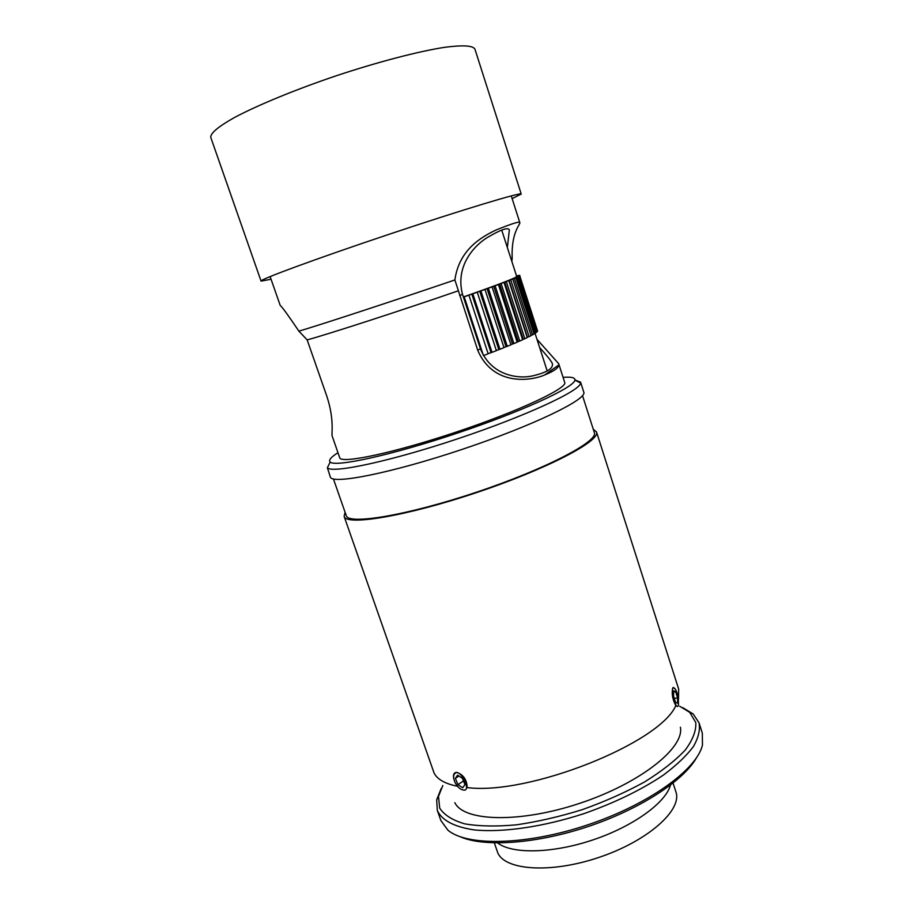 <?xml version="1.0" encoding="UTF-8"?>
<svg xmlns="http://www.w3.org/2000/svg" width="914" height="914" viewBox="0 0 914 914"><rect width="100%" height="100%" fill="white"/><g stroke="black" fill="none" stroke-linecap="round" stroke-linejoin="round"><path stroke-width="1.37" d="M679.673 706.248L689.704 712.337L695.771 722.483C696.342 730.617 692.835 739.792 685.271 750.017C675.32 760.608 661.759 771.245 644.587 781.927C625.702 792.289 605.011 801.509 582.515 809.576C559.688 816.67 537.615 821.755 516.296 824.851C496.165 826.644 478.947 826.313 464.643 823.834C452.453 820.224 444.147 815.002 439.714 808.147L438.48 796.402L442.81 785.526M441.222 788.474L436.686 799.773L437.303 810.341C441.725 820.292 453.995 826.816 474.115 829.901C502.392 832.757 543.11 826.93 583.875 813.654C614.825 802.778 641.342 789.902 663.438 775.038C676.463 765.292 686.448 755.809 693.372 746.601C698.433 737.758 700.318 729.818 699.016 722.768L693.166 713.96L682.724 707.642M699.016 722.768L702.318 733.119L702.466 744.979C697.096 769.394 648.814 804.48 587.633 824.885C526.498 845.416 466.848 846.444 447.894 830.163L440.902 820.589L437.303 810.341M460.553 836.881C484.683 847.358 536.587 843.816 588.228 826.507C639.88 809.233 683.455 780.819 696.411 757.935M670.453 785.126C665.7 802.812 633.094 826.507 592.74 839.977C552.399 853.527 512.103 854.236 497.662 842.959M673.07 783.092L675.88 791.775C682.632 809.964 647.775 841.188 598.579 857.526C549.44 874.092 502.837 870.117 497.319 851.517L494.348 842.914M465.295 789.993L464.381 790.05M457.686 786.508L456.452 784.92M453.732 778.591C453.036 775.083 453.721 773.027 455.812 772.444L457.011 772.41C463.604 774.946 466.985 780.008 467.134 787.582C528.441 795.603 659.828 743.173 675.823 705.597C672.533 699.416 671.504 693.589 672.738 688.105L673.081 687.591L675.069 688.779M680.393 727.213C684.655 747.755 640.543 783.092 580.356 803.12C520.237 823.343 463.775 821.663 454.841 802.675M593.255 429.226L596.499 431.922L678.668 689.087L678.519 699.313M457.4 786.257C445.118 783.755 437.36 779.379 434.116 773.13L344.121 516.376L345.081 512.274M596.499 431.922C600.841 440.811 546.926 469.111 476.445 492.635C405.999 516.261 345.949 526.098 344.121 516.376M536.986 339.345L558.671 363.669L558.831 364.96C558.534 367.954 553.827 371.278 544.687 374.946C531.251 380.921 493.206 386.656 477.714 350.233L454.886 279.947C459.102 249.465 481.678 236.886 496.085 229.985C511.36 223.816 519.255 221.314 519.78 222.456C520.9 224.216 511.097 231.288 512.183 258.171L511.874 261.53M270.121 276.576L280.21 305.413C281.992 306.75 288.218 315.33 298.889 331.154L307.15 339.894L326.881 396.368C334.844 420.646 331.074 434.778 332.25 436.264L339.711 457.697C340.648 464.152 393.637 453.058 456.189 432.082C518.764 411.186 567.8 388.142 564.703 382.418L558.683 363.669M454.886 279.947C395.179 300.318 320.277 324.87 298.889 331.154M507.35 247.477L509.349 229.951C508.195 226.98 500.769 229.563 487.059 237.697C474.549 245.352 454.944 265.974 462.53 294.399L480.41 348.748C491.069 375.7 518.169 379.002 531.959 376.031C546.949 372.592 553.724 368.365 552.284 363.349C550.959 360.642 546.743 355.386 539.637 347.56M458.44 290.766C400.88 310.634 327.109 334.535 307.15 339.894M563.081 377.368C571.364 376.694 575.306 377.619 574.906 380.144C574.266 387.399 521.871 411.563 456.612 433.362C391.375 455.229 335.027 467.454 330.183 462.016C328.366 460.245 330.959 457.137 337.974 452.693M580.596 382.155L583.783 392.152C587.565 399.212 532.805 425.798 461.993 449.437C391.215 473.166 331.519 484.877 330.331 476.959L327.383 467.808C332.228 473.703 390.609 461.284 458.36 438.583C526.121 415.939 580.264 390.712 580.63 383.08L580.596 382.155L574.94 379.95M582.515 395.613L594.329 432.585C598.59 441.325 545.555 469.145 476.32 492.258C407.118 515.473 348.063 525.162 346.246 515.599L333.439 478.97M463.387 297.027L464.186 296.81L483.415 355.569M483.506 355.546L488.167 353.798L468.905 295.153L467.888 295.439L472.812 293.782L492.018 352.336L488.11 353.649M471.807 294.068L490.989 352.553M492.018 352.336L496.382 350.656L477.245 292.206L476.091 292.549L480.89 290.903L499.969 349.251L496.325 350.485M479.736 291.246L498.793 349.514M499.969 349.251L503.991 347.651L484.98 289.441L483.7 289.829L488.339 288.23L507.281 346.326L503.934 347.469M487.048 288.618L505.979 346.646M507.281 346.326L510.937 344.818L492.063 286.87L490.658 287.304L495.091 285.762L513.897 343.573L510.869 344.624M493.686 286.185L512.48 343.95M513.897 343.573L517.164 342.19L498.427 284.528L496.908 284.997L501.101 283.523L519.769 341.048L517.084 341.973M499.592 283.991L518.249 341.459M519.769 341.048L522.614 339.768L504.014 282.426L502.414 282.929L506.322 281.535L524.853 338.74L522.534 339.528M504.722 282.038L523.254 339.197M524.853 338.74L527.252 337.597L508.801 280.575L507.121 281.101L510.72 279.81L529.115 336.672L527.161 337.3M509.052 280.347L527.447 337.163M529.115 336.672L531.057 335.667L512.743 278.998L511.017 279.547L514.274 278.359L532.531 334.878L530.954 335.347M532.531 334.878L534.016 334.01L515.827 277.696L514.068 278.267L516.97 277.193L535.09 333.336L533.913 333.701M535.09 333.336L536.107 332.627L518.055 276.691L516.261 277.273L518.786 276.314L536.781 332.09L536.004 332.33M536.781 332.09L537.329 331.531L519.415 275.959L517.61 276.554L519.746 275.72L537.238 331.234M518.067 276.005L519.883 275.525L518.067 276.005M537.603 331.119L519.746 275.72M519.849 275.411L519.152 275.502M516.547 275.982L517.598 275.754M519.118 275.388L516.581 276.085M516.501 275.868L517.553 275.64M519.415 275.959L518.786 276.314M518.055 276.691L516.97 277.193M515.827 277.696L514.274 278.359M512.743 278.998L510.72 279.81M508.801 280.575L506.322 281.535M504.014 282.426L501.101 283.523M498.427 284.528L495.091 285.762M492.063 286.87L488.339 288.23M484.98 289.441L480.89 290.903M477.245 292.206L472.812 293.782M468.905 295.153L464.186 296.81M501.729 230.1L516.718 276.531C516.09 277.856 498.313 284.677 463.375 296.97M512.126 198.601L521.22 194.054L474.903 49.07C472.801 45.483 462.541 44.935 444.135 47.391C417.938 51.527 378.156 61.889 336.878 75.565C295.679 89.492 257.668 105.144 234.292 117.609C218.126 126.715 210.289 133.318 210.78 137.443L261.061 281.101L271.058 279.261M521.22 194.054C522.077 191.769 462.747 209.626 389.901 234.018C317.044 258.376 258.959 279.81 261.061 281.101M673.595 696.251L673.618 690.847L675.606 691.635L677.582 697.793L677.582 703.197L675.583 702.443L673.595 696.251M677.582 697.793L674.292 698.433M675.606 691.635L673.607 692.035M678.325 698.079L678.462 705.094C676.223 712.703 669.379 686.78 673.904 687.819C675.697 688.848 677.171 692.275 678.325 698.079M464.963 784.612L462.713 787.765L457.925 784.623L455.366 778.34L457.583 775.163L462.393 778.282L464.963 784.612M455.366 778.34L458.919 776.032M457.925 784.623L463.489 780.979M453.584 777.174L453.675 775.643C458.542 762.299 475.794 797.602 460.062 788.713C456.246 785.594 454.087 781.744 453.584 777.174M462.53 294.399L459.708 295.576M480.41 348.748L477.714 350.233M438.48 796.402L436.686 799.773M689.704 712.337L693.166 713.96M511.257 195.893L519.78 222.456M558.831 364.96L544.687 374.946M330.183 462.016L327.383 467.808M574.906 380.144L580.63 383.08M535.056 333.347L547.189 370.947M673.904 687.819L673.332 687.408"/></g></svg>
